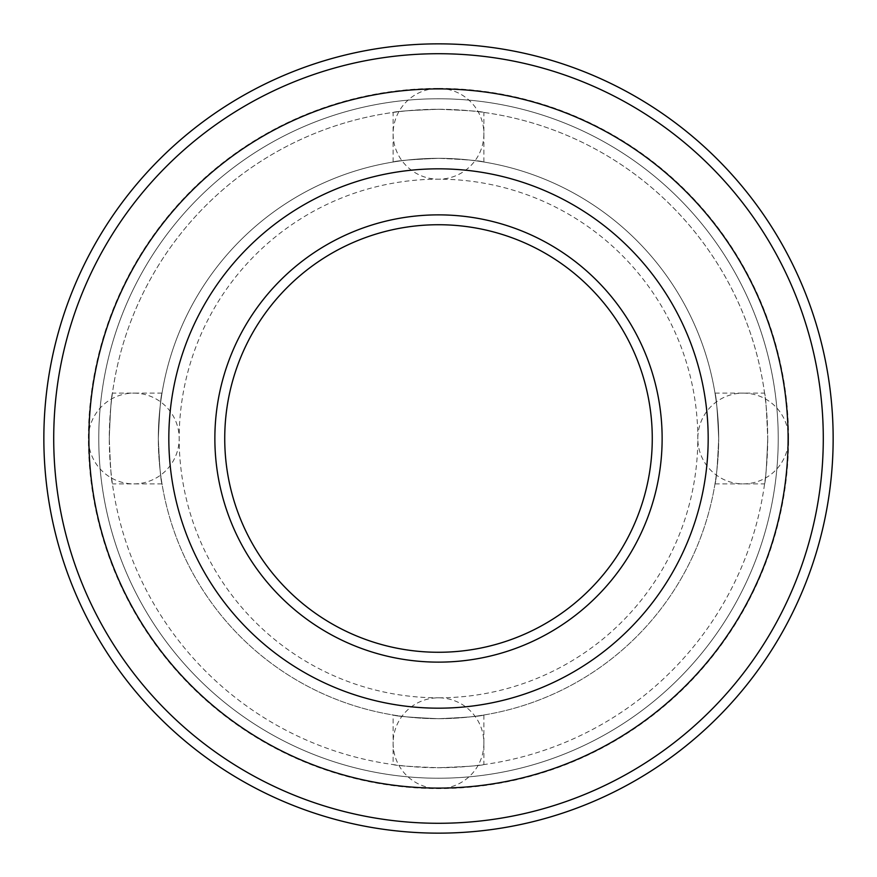 <?xml version="1.0" encoding="UTF-8"?>
<svg xmlns="http://www.w3.org/2000/svg" width="877" height="877" viewBox="0 0 877 877"><rect width="100%" height="100%" fill="white"/><g stroke="black" fill="none" stroke-linecap="round" stroke-linejoin="round"><path stroke-width="0.66" stroke-dasharray="4.38 3.29" d="M778.228 438.5A339.728 339.728 0 0 1 438.5 778.228A339.728 339.728 0 0 1 98.772 438.5A339.728 339.728 0 0 1 438.5 98.772A339.728 339.728 0 0 1 778.228 438.5A339.728 339.728 0 0 1 438.5 778.228A339.728 339.728 0 0 1 98.772 438.5A339.728 339.728 0 0 1 438.5 98.772A339.728 339.728 0 0 1 778.228 438.5A339.728 339.728 0 0 1 438.5 778.228A339.728 339.728 0 0 1 98.772 438.5A339.728 339.728 0 0 1 438.5 98.772A339.728 339.728 0 0 1 778.228 438.5A339.728 339.728 0 0 1 438.5 778.228A339.728 339.728 0 0 1 98.772 438.5A339.728 339.728 0 0 1 438.5 98.772A339.728 339.728 0 0 1 778.228 438.5M438.5 88.413A350.087 350.087 0 0 1 788.587 438.5A350.087 350.087 0 0 1 438.5 788.587A350.087 350.087 0 0 1 88.413 438.5A350.087 350.087 0 0 1 438.5 88.413M438.5 43.85A394.65 394.65 0 0 1 833.15 438.5A394.65 394.65 0 0 1 438.5 833.15A394.65 394.65 0 0 1 43.85 438.5A394.65 394.65 0 0 1 438.5 43.85A394.65 394.65 0 0 0 43.85 438.5A394.65 394.65 0 0 0 438.5 833.15M88.906 438.5A349.594 349.594 0 0 1 438.5 88.906A349.594 349.594 0 0 1 788.094 438.5A349.594 349.594 0 0 1 438.5 788.094A349.594 349.594 0 0 1 88.906 438.5A349.594 349.594 0 0 1 438.5 88.906A349.594 349.594 0 0 1 788.094 438.5A349.594 349.594 0 0 1 438.5 788.094A349.594 349.594 0 0 1 88.906 438.5A349.594 349.594 0 0 1 438.5 88.906A349.594 349.594 0 0 1 788.094 438.5A349.594 349.594 0 0 1 438.5 788.094A349.594 349.594 0 0 1 88.906 438.5A349.594 349.594 0 0 0 438.5 788.094A349.594 349.594 0 0 0 788.094 438.5A349.594 349.594 0 0 0 438.5 88.906A349.594 349.594 0 0 0 88.906 438.5A349.594 349.594 0 0 0 438.5 788.094A349.594 349.594 0 0 0 788.094 438.5A349.594 349.594 0 0 0 438.5 88.906A349.594 349.594 0 0 0 88.906 438.5A349.594 349.594 0 0 0 438.5 788.094A349.594 349.594 0 0 0 788.094 438.5A349.594 349.594 0 0 0 438.5 88.906A349.594 349.594 0 0 0 88.906 438.5A349.594 349.594 0 0 0 438.5 788.094A349.594 349.594 0 0 0 788.094 438.5A349.594 349.594 0 0 0 438.5 88.906A349.594 349.594 0 0 0 88.906 438.5M438.5 168.822A269.678 269.678 0 0 1 708.178 438.5A269.678 269.678 0 0 1 438.5 708.178A269.678 269.678 0 0 1 168.822 438.5A269.678 269.678 0 0 1 438.5 168.822A269.678 269.678 0 0 1 708.178 438.5A269.678 269.678 0 0 1 438.5 708.178A269.678 269.678 0 0 1 168.822 438.5A269.678 269.678 0 0 1 438.5 168.822M438.5 697.818A259.318 259.318 0 0 0 697.818 438.5A259.318 259.318 0 0 0 438.5 179.182A259.318 259.318 0 0 0 179.182 438.5A259.318 259.318 0 0 0 438.5 697.818M438.5 708.178A269.678 269.678 0 0 1 168.822 438.5A269.678 269.678 0 0 1 438.5 168.822A269.678 269.678 0 0 1 708.178 438.5A269.678 269.678 0 0 1 438.5 708.178M652.269 438.5A213.769 213.769 0 0 1 438.5 652.269A213.769 213.769 0 0 1 224.731 438.5A213.769 213.769 0 0 1 438.5 224.731A213.769 213.769 0 0 1 652.269 438.5A213.769 213.769 0 0 0 438.5 224.731A213.769 213.769 0 0 0 224.731 438.5M767.726 438.5A329.215 329.215 0 0 1 438.5 767.726A329.215 329.215 0 0 1 109.285 438.5A329.215 329.215 0 0 0 438.5 767.726A329.215 329.215 0 0 0 767.726 438.5C766.673 466.071 765.632 481.199 764.58 483.885C765.632 481.199 766.673 466.071 767.726 438.5C766.673 410.929 765.632 395.801 764.58 393.115C765.632 395.801 766.673 410.929 767.715 438.5C766.673 410.929 765.632 395.801 764.58 393.115C765.632 395.801 766.673 410.929 767.715 438.5A329.215 329.215 0 0 0 438.5 109.285A329.215 329.215 0 0 0 109.285 438.5C110.327 466.071 111.368 481.199 112.42 483.885C111.368 481.199 110.327 466.071 109.285 438.5C110.327 466.071 111.368 481.199 112.42 483.885C111.368 481.199 110.327 466.071 109.285 438.5C110.327 410.929 111.368 395.801 112.42 393.115C111.368 395.801 110.327 410.929 109.285 438.5A329.215 329.215 0 0 1 438.5 109.285A329.215 329.215 0 0 1 767.726 438.5M393.115 764.58C395.801 765.632 410.929 766.673 438.5 767.726C466.071 766.673 481.199 765.632 483.885 764.58C481.199 765.632 466.071 766.673 438.5 767.726C466.071 766.673 481.199 765.632 483.885 764.58C481.199 765.632 466.071 766.673 438.5 767.726C410.929 766.673 395.801 765.632 393.115 764.58L393.115 714.985C395.801 716.224 410.929 717.463 438.5 718.691C410.929 717.463 395.801 716.224 393.115 714.985M158.309 438.5C159.537 466.071 160.776 481.199 162.015 483.885C160.776 481.199 159.537 466.071 158.32 438.5C159.537 466.071 160.776 481.199 162.015 483.885C160.776 481.199 159.537 466.071 158.32 438.5A280.18 280.18 0 0 0 438.5 718.691A280.18 280.18 0 0 0 718.691 438.5C717.463 466.071 716.224 481.199 714.985 483.885C716.224 481.199 717.463 466.071 718.691 438.5A280.18 280.18 0 0 1 438.5 718.691A280.18 280.18 0 0 1 158.32 438.5C159.537 410.929 160.776 395.801 162.015 393.115C160.776 395.801 159.537 410.929 158.32 438.5A280.18 280.18 0 0 1 438.5 158.32A280.18 280.18 0 0 1 718.691 438.5C717.463 410.929 716.224 395.801 714.985 393.115C716.224 395.801 717.463 410.929 718.691 438.5C717.463 410.929 716.224 395.801 714.985 393.115C716.224 395.801 717.463 410.929 718.691 438.5A280.18 280.18 0 0 0 438.5 158.32A280.18 280.18 0 0 0 158.32 438.5M438.5 718.691C466.071 717.463 481.199 716.224 483.885 714.985C481.199 716.224 466.071 717.463 438.5 718.691C466.071 717.463 481.199 716.224 483.885 714.985C481.199 716.224 466.071 717.463 438.5 718.691M438.5 109.285C410.929 110.327 395.801 111.368 393.115 112.42C395.801 111.368 410.929 110.327 438.5 109.285C410.929 110.327 395.801 111.368 393.115 112.42C395.801 111.368 410.929 110.327 438.5 109.285C466.071 110.327 481.199 111.368 483.885 112.42C481.199 111.368 466.071 110.327 438.5 109.285M438.5 158.309C410.929 159.537 395.801 160.776 393.115 162.015C395.801 160.776 410.929 159.537 438.5 158.32C410.929 159.537 395.801 160.776 393.115 162.015C395.801 160.776 410.929 159.537 438.5 158.32C466.071 159.537 481.199 160.776 483.885 162.015C481.199 160.776 466.071 159.537 438.5 158.32M743.203 393.115A45.385 45.385 0 0 1 788.587 438.5A45.385 45.385 0 0 1 743.203 483.885A45.385 45.385 0 0 1 697.818 438.5A45.385 45.385 0 0 1 743.203 393.115M483.885 133.797A45.385 45.385 0 0 1 438.5 179.182A45.385 45.385 0 0 1 393.115 133.797A45.385 45.385 0 0 1 438.5 88.413A45.385 45.385 0 0 1 483.885 133.797M133.797 393.115A45.385 45.385 0 0 1 179.182 438.5A45.385 45.385 0 0 1 133.797 483.885A45.385 45.385 0 0 1 88.413 438.5A45.385 45.385 0 0 1 133.797 393.115M483.885 743.203A45.385 45.385 0 0 1 438.5 788.587A45.385 45.385 0 0 1 393.115 743.203A45.385 45.385 0 0 1 438.5 697.818A45.385 45.385 0 0 1 483.885 743.203M168.822 438.5A269.678 269.678 0 0 0 438.5 708.178A269.678 269.678 0 0 0 708.178 438.5A269.678 269.678 0 0 0 438.5 168.822A269.678 269.678 0 0 0 168.822 438.5A269.678 269.678 0 0 0 438.5 708.178A269.678 269.678 0 0 0 708.178 438.5A269.678 269.678 0 0 0 438.5 168.822A269.678 269.678 0 0 0 168.822 438.5A269.678 269.678 0 0 0 438.5 708.178A269.678 269.678 0 0 0 708.178 438.5A269.678 269.678 0 0 0 438.5 168.822A269.678 269.678 0 0 0 168.822 438.5A269.678 269.678 0 0 0 438.5 708.178A269.678 269.678 0 0 0 708.178 438.5A269.678 269.678 0 0 0 438.5 168.822A269.678 269.678 0 0 0 168.822 438.5M438.5 53.716A384.784 384.784 0 0 1 823.284 438.5A384.784 384.784 0 0 1 438.5 823.284A384.784 384.784 0 0 1 53.716 438.5A384.784 384.784 0 0 1 438.5 53.716M438.5 214.865A223.635 223.635 0 0 1 662.135 438.5A223.635 223.635 0 0 1 438.5 662.135A223.635 223.635 0 0 1 214.865 438.5A223.635 223.635 0 0 1 438.5 214.865M162.015 483.885L112.42 483.885M393.115 162.015L393.115 112.42M714.985 393.115L764.58 393.115M483.885 714.985L483.885 764.58M714.985 483.885L764.58 483.885M483.885 162.015L483.885 112.42M162.015 393.115L112.42 393.115"/><path stroke-width="1.32" d="M833.15 438.5A394.65 394.65 0 0 1 438.5 833.15A394.65 394.65 0 0 1 43.85 438.5A394.65 394.65 0 0 1 438.5 43.85A394.65 394.65 0 0 1 833.15 438.5A394.65 394.65 0 0 1 438.5 833.15A394.65 394.65 0 0 1 43.85 438.5M88.906 438.5A349.594 349.594 0 0 1 438.5 88.906A349.594 349.594 0 0 1 788.094 438.5A349.594 349.594 0 0 1 438.5 788.094A349.594 349.594 0 0 1 88.906 438.5M708.178 438.5A269.678 269.678 0 0 1 438.5 708.178A269.678 269.678 0 0 1 168.822 438.5A269.678 269.678 0 0 1 438.5 168.822A269.678 269.678 0 0 1 708.178 438.5M438.5 224.731A213.769 213.769 0 0 1 652.269 438.5A213.769 213.769 0 0 1 438.5 652.269A213.769 213.769 0 0 1 224.731 438.5A213.769 213.769 0 0 1 438.5 224.731A213.769 213.769 0 0 0 224.731 438.5A213.769 213.769 0 0 0 438.5 652.269M438.5 53.716A384.784 384.784 0 0 1 823.284 438.5A384.784 384.784 0 0 1 438.5 823.284A384.784 384.784 0 0 1 53.716 438.5A384.784 384.784 0 0 1 438.5 53.716M438.5 214.865A223.635 223.635 0 0 1 662.135 438.5A223.635 223.635 0 0 1 438.5 662.135A223.635 223.635 0 0 1 214.865 438.5A223.635 223.635 0 0 1 438.5 214.865"/></g></svg>
